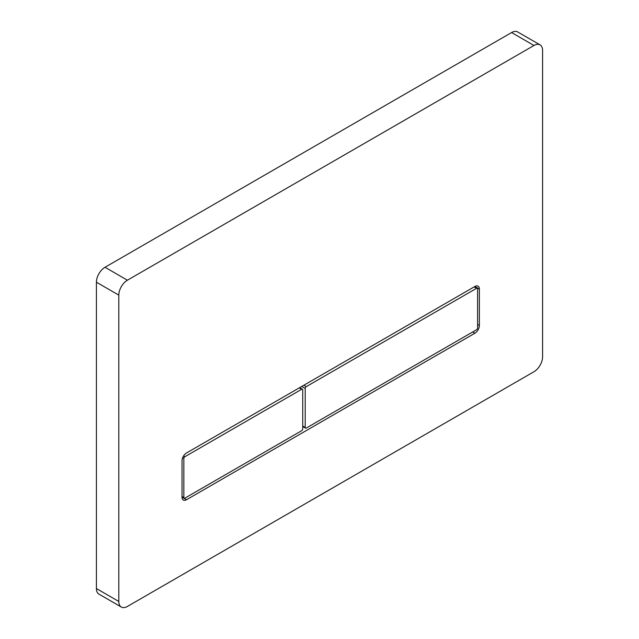 <?xml version="1.0" encoding="UTF-8"?>
<svg xmlns="http://www.w3.org/2000/svg" width="639" height="639" viewBox="0 0 639 639"><rect width="100%" height="100%" fill="white"/><g stroke="black" fill="none" stroke-linecap="round" stroke-linejoin="round"><path stroke-width="0.96" d="M474.889 286.48A6.334 3.658 -60 0 1 478.06 286.168A6.334 3.658 -60 0 1 479.37 289.068L479.37 325.467A6.334 3.658 -60 0 1 474.889 333.231L186.508 499.722A6.334 3.658 -60 0 1 183.337 500.041A6.334 3.658 -60 0 1 182.027 497.142L182.027 460.735A6.334 3.658 -60 0 1 186.508 452.979L474.889 286.48L479.37 289.068M533.98 45.481A12.181 7.037 -60 0 1 540.067 44.882A12.181 7.037 -60 0 1 542.591 50.457L542.591 356.802A12.181 7.037 -60 0 1 533.98 371.722L127.417 606.443A12.181 7.037 -60 0 1 121.322 607.05A12.181 7.037 -60 0 1 118.806 601.475L118.806 295.13A12.181 7.037 -60 0 1 127.417 280.209L533.98 45.481L511.583 32.557A12.181 7.037 -60 0 1 517.678 31.95L540.067 44.882M121.322 607.05L98.933 594.118A12.181 7.037 -60 0 1 96.409 588.543L96.409 282.198A12.181 7.037 -60 0 1 105.02 267.278L511.583 32.557M182.626 457.812L183.84 458.514L183.84 497.541L182.027 496.495M183.84 497.541A1.462 0.847 -60 0 0 184.144 498.212A1.462 0.847 -60 0 0 184.879 498.14L301.696 430.694A1.462 0.847 -60 0 0 302.726 428.905L302.726 389.878A1.462 0.847 -60 0 0 302.423 389.207L299.691 387.625M183.84 458.514A1.462 0.847 -60 0 1 184.879 456.725L183.553 455.958M299.268 387.873L301.696 389.279A1.462 0.847 -60 0 1 302.423 389.207M301.696 389.279L184.879 456.725M474.13 286.919L476.566 288.317A1.462 0.847 -60 0 1 477.293 288.245A1.462 0.847 -60 0 1 477.597 288.916L477.597 327.943A1.462 0.847 -60 0 1 476.566 329.732L306.233 428.074A1.462 0.847 -60 0 1 305.506 428.146A1.462 0.847 -60 0 1 305.202 427.475L302.726 426.045M476.566 288.317L306.233 386.659L303.805 385.253M301.736 386.451L305.202 388.448A1.462 0.847 -60 0 1 306.233 386.659M305.202 388.448L305.202 427.475M186.508 499.722L182.027 497.142M474.889 333.231L472.7 331.961M479.37 325.467L477.597 324.444M127.417 280.209L105.02 267.278M118.806 295.13L96.409 282.198M118.806 601.475L96.409 588.543M184.144 498.212L182.027 496.982M477.293 288.245L474.561 286.671M305.506 428.146L302.726 426.54"/></g></svg>
